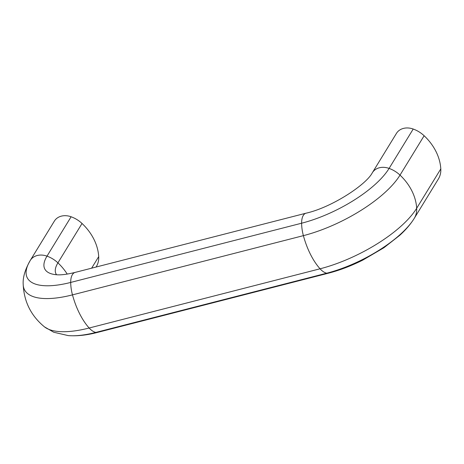 <?xml version="1.0" encoding="UTF-8"?>
<svg xmlns="http://www.w3.org/2000/svg" width="464" height="464" viewBox="0 0 464 464"><rect width="100%" height="100%" fill="white"/><g stroke="black" fill="none" stroke-linecap="round" stroke-linejoin="round"><path stroke-width="0.7" d="M414.282 218.312L438.347 179.029A25.404 20.317 -148.5 0 0 438.376 178.982A25.404 20.317 -148.5 0 0 440.8 168.89A50.814 40.635 -148.5 0 0 424.131 135.743A25.404 20.317 -148.5 0 0 413.209 129.038A16.054 12.835 -148.5 0 0 396.482 133.33A25.404 20.317 -148.5 0 0 396.453 133.371A25.404 20.317 -148.5 0 0 396.43 133.412M96.28 266.719L96.257 266.759A25.404 20.317 -148.5 0 0 96.28 266.719A25.404 20.317 -148.5 0 0 98.704 256.627A50.814 40.635 -148.5 0 0 82.035 223.48A25.404 20.317 -148.5 0 0 71.114 216.775A16.054 12.835 -148.5 0 0 54.387 221.061A25.404 20.317 -148.5 0 0 54.363 221.108A25.404 20.317 -148.5 0 0 54.334 221.148M320.061 268.795A25.404 12.052 75.6 0 0 326.755 273.197A16.054 7.615 75.6 0 0 328.512 273.168L97.597 332.392A16.054 7.615 -104.4 0 1 95.845 332.421A25.404 12.052 -104.4 0 1 89.152 328.013L320.061 268.795A50.814 24.105 75.6 0 1 303.392 235.648L72.477 294.872A25.404 12.052 -104.4 0 1 70.702 282.431L301.617 223.213A25.404 12.052 75.6 0 0 303.392 235.648A82.841 30.485 153.3 0 0 400.014 175.114A50.814 40.635 31.5 0 1 416.684 208.261A82.841 30.485 153.3 0 1 320.061 268.795M30.189 260.565A25.404 20.317 31.5 0 1 30.247 260.478C25.039 269.59 22.69 277.611 23.2 284.542C24.041 301.803 31.14 315.92 44.498 326.888L53.696 332.224L68.202 335.594A75 27.602 -26.7 0 0 95.845 332.421L326.755 273.197A75 27.602 153.3 0 0 414.161 218.509L414.259 218.353A25.404 20.317 31.5 0 1 414.23 218.399A75 27.602 153.3 0 1 414.161 218.509C410.53 224.303 405.71 229.918 399.707 235.358L383.896 247.741L362.883 260.055C351.294 265.86 339.839 270.234 328.512 273.168M44.498 326.888A82.841 30.485 -26.7 0 0 89.152 328.013A50.814 24.105 -104.4 0 1 72.477 294.872A82.841 30.485 -26.7 0 1 23.2 284.542M54.363 221.108L30.247 260.478A25.404 20.317 31.5 0 1 30.27 260.432A75 27.602 -26.7 0 0 70.702 282.431A16.054 7.615 -104.4 0 1 75.098 272.42L306.014 213.196A16.054 7.615 75.6 0 0 301.617 223.213A75 27.602 153.3 0 0 389.093 168.409A25.404 20.317 31.5 0 1 400.014 175.114L424.131 135.743M440.8 168.89L416.684 208.261A25.404 20.317 31.5 0 1 414.259 218.353L438.376 178.982M396.482 133.33L372.366 172.701A55.384 20.381 153.3 0 1 372.314 172.782L372.343 172.741A25.404 20.317 31.5 0 1 372.343 172.741A25.404 20.317 31.5 0 1 372.366 172.701A16.054 12.835 31.5 0 1 389.093 168.409L413.209 129.038M54.387 221.061L30.27 260.432A16.054 12.835 31.5 0 1 46.997 256.145A55.384 20.381 -26.7 0 0 56.44 274.734C60.68 275.175 66.897 274.404 75.098 272.42M71.114 216.775L46.997 256.145A25.404 20.317 31.5 0 1 57.919 262.85A47.543 17.493 -26.7 0 0 56.556 274.746M82.035 223.48L57.919 262.85A50.814 40.635 31.5 0 1 67.222 274.085M98.704 256.627L91.628 268.18M306.014 213.196C331.476 207.536 366.102 184.858 372.314 172.782M372.343 172.741L396.453 133.371M55.129 274.543L56.44 274.734M97.597 332.392C86.872 335.194 77.076 336.261 68.202 335.594"/></g></svg>
